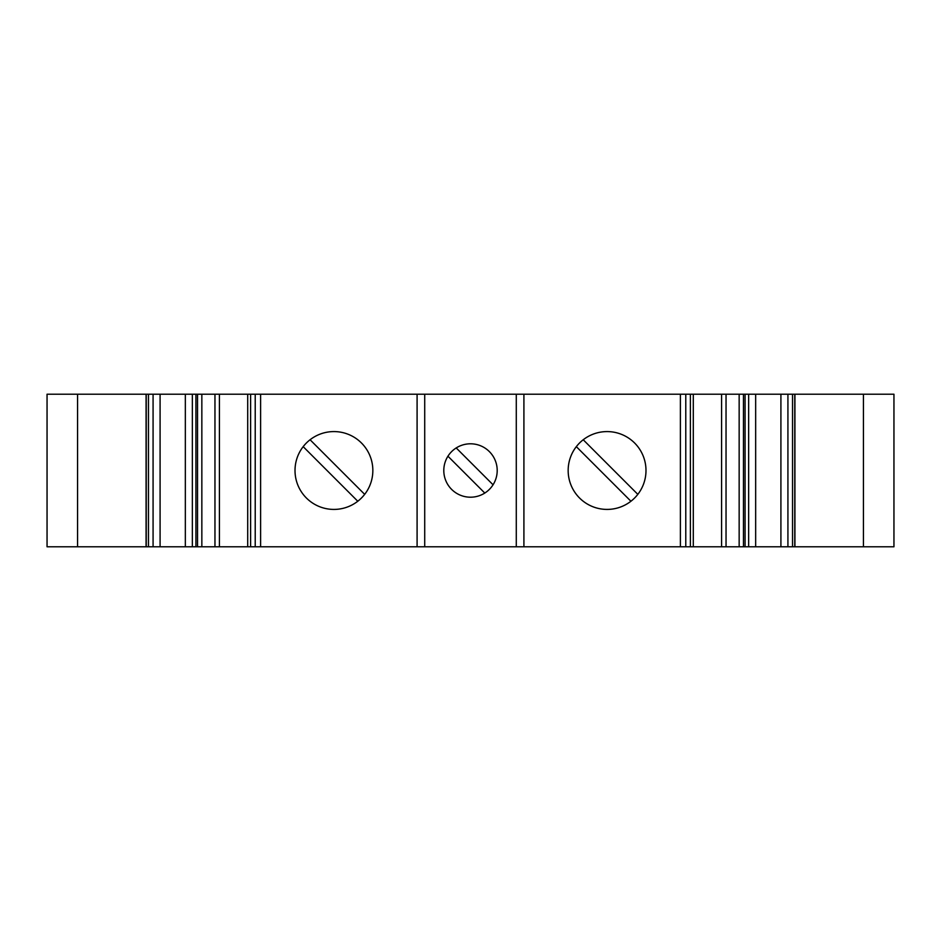 <?xml version="1.0" encoding="UTF-8"?>
<svg xmlns="http://www.w3.org/2000/svg" width="941" height="941" viewBox="0 0 941 941"><rect width="100%" height="100%" fill="white"/><g stroke="black" fill="none" stroke-linecap="round" stroke-linejoin="round"><path stroke-width="1.41" d="M47.05 546.792L47.05 394.208L47.05 546.792L893.95 546.792L893.95 394.208L893.95 546.792M47.05 394.208L197.528 394.208L197.528 546.792M893.95 394.208L197.528 394.208M447.94 456.209L484.791 493.06M303.178 446.646L357.78 501.247M568.164 470.5A38.91 38.91 0 0 1 619.672 433.683A38.91 38.91 0 0 1 637.822 494.354A38.91 38.91 0 0 1 568.164 470.5A38.91 38.91 0 0 1 576.327 446.646L630.929 501.247A38.91 38.91 0 0 1 579.562 498.012M146.078 394.208L146.078 546.792M195.916 394.208L195.916 546.792M424.72 394.208L424.72 546.792M516.28 394.208L516.28 546.792M693.294 394.208L693.294 546.792M745.084 394.208L745.084 546.792M295.015 470.5A38.91 38.91 0 0 1 346.535 433.683A38.91 38.91 0 0 1 364.673 494.354A38.91 38.91 0 0 1 295.015 470.5M146.231 394.208L146.231 546.792M247.706 394.208L247.706 546.792M497.201 470.5A26.701 26.701 0 0 1 457.15 493.625A26.701 26.701 0 0 1 457.15 447.375A26.701 26.701 0 0 1 497.201 470.5M794.769 394.208L794.769 546.792M794.922 394.208L794.922 546.792M364.673 494.354L310.071 439.753M637.822 494.354L583.22 439.753M493.06 484.791L456.209 447.94M153.077 394.208L153.077 546.792M148.466 394.208L148.466 546.792M192.352 394.208L192.352 546.792M219.406 394.208L219.406 546.792M255.223 394.208L255.223 546.792M250.612 394.208L250.612 546.792M523.914 394.208L523.914 546.792M743.472 394.208L743.472 546.792M748.648 394.208L748.648 546.792M755.658 394.208L755.658 546.792M780.912 394.208L780.912 546.792M787.923 394.208L787.923 546.792M792.534 394.208L792.534 546.792M680.39 394.208L680.39 546.792M214.96 394.208L214.96 546.792M201.844 394.208L201.844 546.792M685.777 394.208L685.777 546.792M690.388 394.208L690.388 546.792M721.594 394.208L721.594 546.792M260.61 394.208L260.61 546.792M417.086 394.208L417.086 546.792M863.426 394.208L863.426 546.792M77.574 394.208L77.574 546.792M160.088 394.208L160.088 546.792M185.342 394.208L185.342 546.792M726.04 394.208L726.04 546.792M739.155 394.208L739.155 546.792"/></g></svg>
